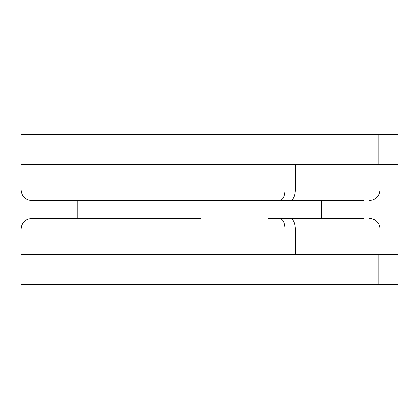 <?xml version="1.0" encoding="UTF-8"?>
<svg xmlns="http://www.w3.org/2000/svg" width="419" height="419" viewBox="0 0 419 419"><rect width="100%" height="100%" fill="white"/><g stroke="black" fill="none" stroke-linecap="round" stroke-linejoin="round"><path stroke-width="0.63" d="M324.463 218.477L279.782 218.477C282.961 219.09 284.711 222.583 285.025 228.952M345.67 164.609L398.05 164.609L398.05 134.677L20.95 134.677L20.95 164.609L378.865 164.609L378.865 134.677M21.05 190.048L285.072 190.048L285.072 164.609L21.05 164.609L21.05 190.048M285.025 190.048C284.716 196.406 282.972 199.894 279.782 200.523L31.629 200.523C25.271 199.91 21.778 196.417 21.149 190.048L21.196 191.012M378.865 284.323L378.865 254.391L20.95 254.391L20.95 284.323L398.05 284.323L398.05 254.391L345.67 254.391M21.149 228.952C21.762 222.594 25.26 219.106 31.629 218.477L200.523 218.477M21.05 254.391L285.072 254.391L285.072 228.952L21.05 228.952L21.05 254.391M31.629 218.477L30.697 218.519M27.623 219.273L25.81 220.242M24.218 221.546L22.914 223.133M21.945 224.956L21.212 227.789M321.425 218.477L321.425 200.523M21.956 194.07L22.914 195.867M24.218 197.454L25.81 198.758M27.628 199.727L30.456 200.455M74.823 200.523L31.629 200.523M74.964 200.523L324.463 200.523M379.991 228.952A10.475 10.475 0 0 0 369.616 218.477L369.616 218.477M295.442 228.952L295.442 254.391L380.091 254.391L380.091 228.952L295.39 228.952C295.086 222.594 293.337 219.106 290.152 218.477L363.991 218.477M268.485 218.477L290.152 218.477M363.991 200.523L290.152 200.523C293.331 199.91 295.076 196.417 295.39 190.048L295.442 164.609L380.091 164.609L380.091 190.048L295.442 190.048M77.814 218.477L77.814 200.523M379.991 190.048C379.373 196.406 375.88 199.9 369.516 200.523"/></g></svg>
